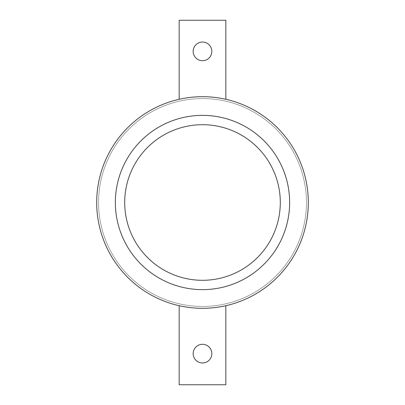 <?xml version="1.0" encoding="UTF-8"?>
<svg xmlns="http://www.w3.org/2000/svg" width="405" height="405" viewBox="0 0 405 405"><rect width="100%" height="100%" fill="white"/><g stroke="black" fill="none" stroke-linecap="round" stroke-linejoin="round"><path stroke-width="0.3" stroke-dasharray="2.02 1.52" d="M202.5 362.966A9.335 9.335 0 0 0 211.835 353.631A9.335 9.335 0 0 0 202.5 344.296A9.335 9.335 0 0 0 193.165 353.631A9.335 9.335 0 0 0 202.5 362.966M202.5 306.443A103.943 103.943 0 0 1 98.557 202.5A103.943 103.943 0 0 1 202.5 98.557A103.943 103.943 0 0 1 306.443 202.5A103.943 103.943 0 0 1 202.5 306.443A103.943 103.943 0 0 1 98.557 202.5A103.943 103.943 0 0 1 202.5 98.557A103.943 103.943 0 0 1 306.443 202.5A103.943 103.943 0 0 1 202.5 306.443A103.943 103.943 0 0 1 98.557 202.5A103.943 103.943 0 0 1 202.5 98.557A103.943 103.943 0 0 1 306.443 202.5A103.943 103.943 0 0 1 202.5 306.443A103.943 103.943 0 0 1 98.557 202.5A103.943 103.943 0 0 1 202.5 98.557A103.943 103.943 0 0 1 306.443 202.5A103.943 103.943 0 0 1 202.5 306.443M202.5 289.636A87.136 87.136 0 0 1 115.364 202.5A87.136 87.136 0 0 1 202.5 115.364A87.136 87.136 0 0 1 289.636 202.5A87.136 87.136 0 0 1 202.5 289.636M202.5 42.034A9.335 9.335 0 0 0 193.165 51.369A9.335 9.335 0 0 0 202.5 60.704A9.335 9.335 0 0 0 211.835 51.369A9.335 9.335 0 0 0 202.5 42.034M225.838 305.704A105.811 105.811 0 0 1 96.689 202.5A105.811 105.811 0 0 1 225.838 99.296A105.811 105.811 0 0 1 225.838 305.704L225.838 384.75L179.162 384.75L179.162 305.704M225.838 99.296L225.838 20.25L179.162 20.25L179.162 99.296M202.5 280.3A77.8 77.8 0 0 1 124.699 202.5A77.8 77.8 0 0 1 202.5 124.699A77.8 77.8 0 0 1 280.3 202.5A77.8 77.8 0 0 1 202.5 280.3"/><path stroke-width="0.61" d="M202.5 362.966A9.335 9.335 0 0 0 211.835 353.631A9.335 9.335 0 0 0 202.5 344.296A9.335 9.335 0 0 0 193.165 353.631A9.335 9.335 0 0 0 202.5 362.966M202.5 289.636A87.136 87.136 0 0 1 115.364 202.5A87.136 87.136 0 0 1 202.5 115.364A87.136 87.136 0 0 1 289.636 202.5A87.136 87.136 0 0 1 202.5 289.636M202.5 42.034A9.335 9.335 0 0 0 193.165 51.369A9.335 9.335 0 0 0 202.5 60.704A9.335 9.335 0 0 0 211.835 51.369A9.335 9.335 0 0 0 202.5 42.034M202.5 96.689A105.811 105.811 0 0 1 308.311 202.5A105.811 105.811 0 0 1 202.5 308.311A105.811 105.811 0 0 1 96.689 202.5A105.811 105.811 0 0 1 202.5 96.689M225.838 99.296L225.838 20.25L179.162 20.25L179.162 99.296M179.162 305.704L179.162 384.75L225.838 384.75L225.838 305.704M202.5 280.3A77.8 77.8 0 0 1 124.699 202.5A77.8 77.8 0 0 1 202.5 124.699A77.8 77.8 0 0 1 280.3 202.5A77.8 77.8 0 0 1 202.5 280.3"/></g></svg>
